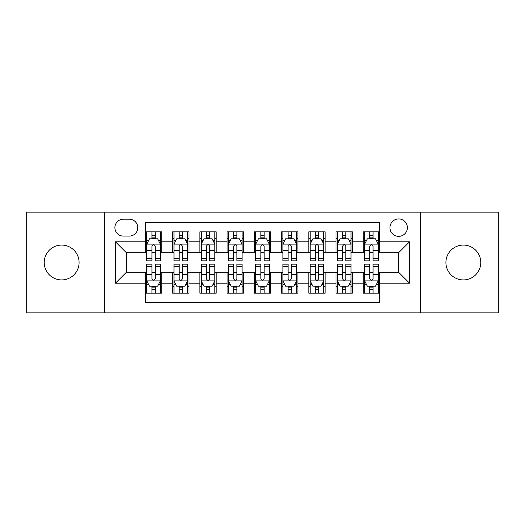 <?xml version="1.0" encoding="UTF-8"?>
<svg xmlns="http://www.w3.org/2000/svg" width="525" height="525" viewBox="0 0 525 525"><rect width="100%" height="100%" fill="white"/><g stroke="black" fill="none" stroke-linecap="round" stroke-linejoin="round"><path stroke-width="0.79" d="M463.345 245.07A17.43 17.43 0 0 0 445.915 262.5A17.43 17.43 0 0 0 463.345 279.93A17.43 17.43 0 0 0 480.775 262.5A17.43 17.43 0 0 0 463.345 245.07M61.655 245.07A17.43 17.43 0 0 0 44.225 262.5A17.43 17.43 0 0 0 61.655 279.93A17.43 17.43 0 0 0 79.085 262.5A17.43 17.43 0 0 0 61.655 245.07M398.665 218.925A8.715 8.715 0 0 0 389.95 227.64A8.715 8.715 0 0 0 398.665 236.355A8.715 8.715 0 0 0 407.38 227.64A8.715 8.715 0 0 0 398.665 218.925M420.453 312.88L498.75 312.88L498.75 212.12L420.453 212.12L420.453 312.88L104.547 312.88L104.547 212.12L26.25 212.12L26.25 312.88L104.547 312.88M379.601 231.86L363.261 231.86L363.261 241.802L352.373 241.802L352.373 252.696L363.261 252.696L363.261 241.802M352.373 241.802L352.373 231.86L336.033 231.86L336.033 241.802L325.139 241.802L325.139 252.696L336.033 252.696L336.033 241.802M325.139 241.802L325.139 231.86L308.798 231.86L308.798 241.802L297.905 241.802L297.905 252.696L308.798 252.696L308.798 241.802M297.905 241.802L297.905 231.86L281.564 231.86L281.564 241.802L270.67 241.802L270.67 252.696L281.564 252.696L281.564 241.802M270.67 241.802L270.67 231.86L254.33 231.86L254.33 241.802L243.436 241.802L243.436 252.696L254.33 252.696L254.33 241.802M243.436 241.802L243.436 231.86L227.095 231.86L227.095 241.802L216.202 241.802L216.202 252.696L227.095 252.696L227.095 241.802M216.202 241.802L216.202 231.86L199.861 231.86L199.861 241.802L188.967 241.802L188.967 252.696L199.861 252.696L199.861 241.802M188.967 241.802L188.967 231.86L172.627 231.86L172.627 252.696L161.739 252.696L161.739 231.86L145.399 231.86M145.399 293.14L161.739 293.14L161.739 272.304L172.627 272.304L172.627 293.14L188.967 293.14L188.967 272.304L199.861 272.304L199.861 283.198L188.967 283.198M199.861 283.198L199.861 293.14L216.202 293.14L216.202 272.304L227.095 272.304L227.095 283.198L216.202 283.198M227.095 283.198L227.095 293.14L243.436 293.14L243.436 272.304L254.33 272.304L254.33 283.198L243.436 283.198M254.33 283.198L254.33 293.14L270.67 293.14L270.67 272.304L281.564 272.304L281.564 283.198L270.67 283.198M281.564 283.198L281.564 293.14L297.905 293.14L297.905 272.304L308.798 272.304L308.798 283.198L297.905 283.198M308.798 283.198L308.798 293.14L325.139 293.14L325.139 272.304L336.033 272.304L336.033 283.198L325.139 283.198M336.033 283.198L336.033 293.14L352.373 293.14L352.373 272.304L363.261 272.304L363.261 283.198L352.373 283.198M123.336 236.086L129.327 236.086A8.439 8.439 0 0 0 137.773 227.64A8.439 8.439 0 0 0 129.327 219.201L123.336 219.201A8.439 8.439 0 0 0 114.896 227.64A8.439 8.439 0 0 0 123.336 236.086M420.453 212.12L104.547 212.12M379.601 241.802L379.601 222.738L145.399 222.738L145.399 252.696L126.335 252.696L126.335 272.304L145.399 272.304L145.399 302.262L379.601 302.262L379.601 272.304L398.665 272.304L398.665 252.696L379.601 252.696L379.601 241.802L409.559 241.802L409.559 283.198L379.601 283.198M145.399 283.198L115.441 283.198L115.441 241.802L145.399 241.802M363.261 283.198L363.261 293.14L379.601 293.14M145.399 238.672L146.757 238.672M151.935 238.672L155.203 238.672M160.374 238.672L161.739 238.672M145.399 252.427L146.757 252.427M151.935 252.427L155.203 252.427M160.374 252.427L161.739 252.427M145.399 272.573L146.757 272.573M151.935 272.573L155.203 272.573M160.374 272.573L161.739 272.573M145.399 286.328L146.757 286.328M151.935 286.328L155.203 286.328M160.374 286.328L161.739 286.328M172.627 252.427L173.992 252.427M179.163 252.427L182.431 252.427M187.609 252.427L188.967 252.427M172.627 238.672L173.992 238.672M179.163 238.672L182.431 238.672M187.609 238.672L188.967 238.672M172.627 272.573L173.992 272.573M179.163 272.573L182.431 272.573M187.609 272.573L188.967 272.573M172.627 286.328L173.992 286.328M179.163 286.328L182.431 286.328M187.609 286.328L188.967 286.328M199.861 272.573L201.226 272.573M206.397 272.573L209.665 272.573M214.843 272.573L216.202 272.573M199.861 286.328L201.226 286.328M206.397 286.328L209.665 286.328M214.843 286.328L216.202 286.328M199.861 238.672L201.226 238.672M206.397 238.672L209.665 238.672M214.843 238.672L216.202 238.672M199.861 252.427L201.226 252.427M206.397 252.427L209.665 252.427M214.843 252.427L216.202 252.427M227.095 272.573L228.46 272.573M233.632 272.573L236.9 272.573M242.077 272.573L243.436 272.573M227.095 286.328L228.46 286.328M233.632 286.328L236.9 286.328M242.077 286.328L243.436 286.328M227.095 238.672L228.46 238.672M233.632 238.672L236.9 238.672M242.077 238.672L243.436 238.672M227.095 252.427L228.46 252.427M233.632 252.427L236.9 252.427M242.077 252.427L243.436 252.427M254.33 272.573L255.695 272.573M260.866 272.573L264.134 272.573M269.305 272.573L270.67 272.573M254.33 286.328L255.695 286.328M260.866 286.328L264.134 286.328M269.305 286.328L270.67 286.328M254.33 238.672L255.695 238.672M260.866 238.672L264.134 238.672M269.305 238.672L270.67 238.672M254.33 252.427L255.695 252.427M260.866 252.427L264.134 252.427M269.305 252.427L270.67 252.427M281.564 272.573L282.923 272.573M288.1 272.573L291.368 272.573M296.54 272.573L297.905 272.573M281.564 286.328L282.923 286.328M288.1 286.328L291.368 286.328M296.54 286.328L297.905 286.328M281.564 238.672L282.923 238.672M288.1 238.672L291.368 238.672M296.54 238.672L297.905 238.672M281.564 252.427L282.923 252.427M288.1 252.427L291.368 252.427M296.54 252.427L297.905 252.427M308.798 272.573L310.157 272.573M315.335 272.573L318.603 272.573M323.774 272.573L325.139 272.573M308.798 286.328L310.157 286.328M315.335 286.328L318.603 286.328M323.774 286.328L325.139 286.328M308.798 238.672L310.157 238.672M315.335 238.672L318.603 238.672M323.774 238.672L325.139 238.672M308.798 252.427L310.157 252.427M315.335 252.427L318.603 252.427M323.774 252.427L325.139 252.427M336.033 272.573L337.391 272.573M342.569 272.573L345.837 272.573M351.008 272.573L352.373 272.573M336.033 286.328L337.391 286.328M342.569 286.328L345.837 286.328M351.008 286.328L352.373 286.328M336.033 238.672L337.391 238.672M342.569 238.672L345.837 238.672M351.008 238.672L352.373 238.672M336.033 252.427L337.391 252.427M342.569 252.427L345.837 252.427M351.008 252.427L352.373 252.427M363.261 272.573L364.626 272.573M369.797 272.573L373.065 272.573M378.243 272.573L379.601 272.573M363.261 286.328L364.626 286.328M369.797 286.328L373.065 286.328M378.243 286.328L379.601 286.328M363.261 238.672L364.626 238.672M369.797 238.672L373.065 238.672M378.243 238.672L379.601 238.672M363.261 252.427L364.626 252.427M369.797 252.427L373.065 252.427M378.243 252.427L379.601 252.427M126.335 252.696L115.441 241.802M126.335 272.304L115.441 283.198M409.559 241.802L398.665 252.696M409.559 283.198L398.665 272.304M155.203 235.403L151.935 235.403M160.374 258.648L155.203 258.648L155.203 260.866L160.374 260.866L160.374 244.256L157.651 238.809L149.481 238.809L146.757 244.256L146.757 260.866L151.935 260.866L151.935 258.648L146.757 258.648M146.757 244.256L146.757 231.86M160.374 244.256L160.374 231.86M151.935 238.809L151.935 231.86M155.203 231.86L155.203 238.809M155.203 258.648L155.203 246.297C154.114 244.197 153.024 244.197 151.935 246.297L151.935 258.648M151.935 289.597L155.203 289.597M146.757 266.352L151.935 266.352L151.935 264.134L146.757 264.134L146.757 280.744L149.481 286.191L157.651 286.191L160.374 280.744L160.374 264.134L155.203 264.134L155.203 266.352L160.374 266.352M160.374 280.744L160.374 293.14M146.757 280.744L146.757 293.14M155.203 286.191L155.203 293.14M151.935 293.14L151.935 286.191M151.935 266.352L151.935 278.703C153.018 280.803 154.107 280.803 155.203 278.703L155.203 266.352M182.431 235.403L179.163 235.403M187.609 258.648L182.431 258.648L182.431 260.866L187.609 260.866L187.609 244.256L184.885 238.809L176.715 238.809L173.992 244.256L173.992 260.866L179.163 260.866L179.163 258.648L173.992 258.648M173.992 244.256L173.992 231.86M187.609 244.256L187.609 231.86M179.163 238.809L179.163 231.86M182.431 231.86L182.431 238.809M182.431 258.648L182.431 246.297C181.348 244.197 180.259 244.197 179.163 246.297L179.163 258.648M209.665 235.403L206.397 235.403M214.843 258.648L209.665 258.648L209.665 260.866L214.843 260.866L214.843 244.256L212.12 238.809L203.949 238.809L201.226 244.256L201.226 260.866L206.397 260.866L206.397 258.648L201.226 258.648M201.226 244.256L201.226 231.86M214.843 244.256L214.843 231.86M206.397 238.809L206.397 231.86M209.665 231.86L209.665 238.809M209.665 258.648L209.665 246.297C208.582 244.197 207.493 244.197 206.397 246.297L206.397 258.648M236.9 235.403L233.632 235.403M242.077 258.648L236.9 258.648L236.9 260.866L242.077 260.866L242.077 244.256L239.354 238.809L231.184 238.809L228.46 244.256L228.46 260.866L233.632 260.866L233.632 258.648L228.46 258.648M228.46 244.256L228.46 231.86M242.077 244.256L242.077 231.86M233.632 238.809L233.632 231.86M236.9 231.86L236.9 238.809M236.9 258.648L236.9 246.297C235.81 244.197 234.721 244.197 233.632 246.297L233.632 258.648M264.134 235.403L260.866 235.403M269.305 258.648L264.134 258.648L264.134 260.866L269.305 260.866L269.305 244.256L266.582 238.809L258.418 238.809L255.695 244.256L255.695 260.866L260.866 260.866L260.866 258.648L255.695 258.648M255.695 244.256L255.695 231.86M269.305 244.256L269.305 231.86M260.866 238.809L260.866 231.86M264.134 231.86L264.134 238.809M264.134 258.648L264.134 246.297C263.045 244.197 261.955 244.197 260.866 246.297L260.866 258.648M179.163 289.597L182.431 289.597M173.992 266.352L179.163 266.352L179.163 264.134L173.992 264.134L173.992 280.744L176.715 286.191L184.885 286.191L187.609 280.744L187.609 264.134L182.431 264.134L182.431 266.352L187.609 266.352M187.609 280.744L187.609 293.14M173.992 280.744L173.992 293.14M182.431 286.191L182.431 293.14M179.163 293.14L179.163 286.191M179.163 266.352L179.163 278.703C180.252 280.803 181.342 280.803 182.431 278.703L182.431 266.352M206.397 289.597L209.665 289.597M201.226 266.352L206.397 266.352L206.397 264.134L201.226 264.134L201.226 280.744L203.949 286.191L212.12 286.191L214.843 280.744L214.843 264.134L209.665 264.134L209.665 266.352L214.843 266.352M214.843 280.744L214.843 293.14M201.226 280.744L201.226 293.14M209.665 286.191L209.665 293.14M206.397 293.14L206.397 286.191M206.397 266.352L206.397 278.703C207.487 280.803 208.576 280.803 209.665 278.703L209.665 266.352M233.632 289.597L236.9 289.597M228.46 266.352L233.632 266.352L233.632 264.134L228.46 264.134L228.46 280.744L231.184 286.191L239.354 286.191L242.077 280.744L242.077 264.134L236.9 264.134L236.9 266.352L242.077 266.352M242.077 280.744L242.077 293.14M228.46 280.744L228.46 293.14M236.9 286.191L236.9 293.14M233.632 293.14L233.632 286.191M233.632 266.352L233.632 278.703C234.721 280.803 235.81 280.803 236.9 278.703L236.9 266.352M260.866 289.597L264.134 289.597M255.695 266.352L260.866 266.352L260.866 264.134L255.695 264.134L255.695 280.744L258.418 286.191L266.582 286.191L269.305 280.744L269.305 264.134L264.134 264.134L264.134 266.352L269.305 266.352M269.305 280.744L269.305 293.14M255.695 280.744L255.695 293.14M264.134 286.191L264.134 293.14M260.866 293.14L260.866 286.191M260.866 266.352L260.866 278.703C261.955 280.803 263.045 280.803 264.134 278.703L264.134 266.352M291.368 235.403L288.1 235.403M296.54 258.648L291.368 258.648L291.368 260.866L296.54 260.866L296.54 244.256L293.816 238.809L285.646 238.809L282.923 244.256L282.923 260.866L288.1 260.866L288.1 258.648L282.923 258.648M282.923 244.256L282.923 231.86M296.54 244.256L296.54 231.86M288.1 238.809L288.1 231.86M291.368 231.86L291.368 238.809M291.368 258.648L291.368 246.297C290.279 244.197 289.19 244.197 288.1 246.297L288.1 258.648M288.1 289.597L291.368 289.597M282.923 266.352L288.1 266.352L288.1 264.134L282.923 264.134L282.923 280.744L285.646 286.191L293.816 286.191L296.54 280.744L296.54 264.134L291.368 264.134L291.368 266.352L296.54 266.352M296.54 280.744L296.54 293.14M282.923 280.744L282.923 293.14M291.368 286.191L291.368 293.14M288.1 293.14L288.1 286.191M288.1 266.352L288.1 278.703C289.19 280.803 290.279 280.803 291.368 278.703L291.368 266.352M318.603 235.403L315.335 235.403M323.774 258.648L318.603 258.648L318.603 260.866L323.774 260.866L323.774 244.256L321.051 238.809L312.88 238.809L310.157 244.256L310.157 260.866L315.335 260.866L315.335 258.648L310.157 258.648M310.157 244.256L310.157 231.86M323.774 244.256L323.774 231.86M315.335 238.809L315.335 231.86M318.603 231.86L318.603 238.809M318.603 258.648L318.603 246.297C317.513 244.197 316.424 244.197 315.335 246.297L315.335 258.648M315.335 289.597L318.603 289.597M310.157 266.352L315.335 266.352L315.335 264.134L310.157 264.134L310.157 280.744L312.88 286.191L321.051 286.191L323.774 280.744L323.774 264.134L318.603 264.134L318.603 266.352L323.774 266.352M323.774 280.744L323.774 293.14M310.157 280.744L310.157 293.14M318.603 286.191L318.603 293.14M315.335 293.14L315.335 286.191M315.335 266.352L315.335 278.703C316.418 280.803 317.507 280.803 318.603 278.703L318.603 266.352M345.837 235.403L342.569 235.403M351.008 258.648L345.837 258.648L345.837 260.866L351.008 260.866L351.008 244.256L348.285 238.809L340.115 238.809L337.391 244.256L337.391 260.866L342.569 260.866L342.569 258.648L337.391 258.648M337.391 244.256L337.391 231.86M351.008 244.256L351.008 231.86M342.569 238.809L342.569 231.86M345.837 231.86L345.837 238.809M345.837 258.648L345.837 246.297C344.748 244.197 343.658 244.197 342.569 246.297L342.569 258.648M342.569 289.597L345.837 289.597M337.391 266.352L342.569 266.352L342.569 264.134L337.391 264.134L337.391 280.744L340.115 286.191L348.285 286.191L351.008 280.744L351.008 264.134L345.837 264.134L345.837 266.352L351.008 266.352M351.008 280.744L351.008 293.14M337.391 280.744L337.391 293.14M345.837 286.191L345.837 293.14M342.569 293.14L342.569 286.191M342.569 266.352L342.569 278.703C343.652 280.803 344.741 280.803 345.837 278.703L345.837 266.352M373.065 235.403L369.797 235.403M378.243 258.648L373.065 258.648L373.065 260.866L378.243 260.866L378.243 244.256L375.519 238.809L367.349 238.809L364.626 244.256L364.626 260.866L369.797 260.866L369.797 258.648L364.626 258.648M364.626 244.256L364.626 231.86M378.243 244.256L378.243 231.86M369.797 238.809L369.797 231.86M373.065 231.86L373.065 238.809M373.065 258.648L373.065 246.297C371.982 244.197 370.893 244.197 369.797 246.297L369.797 258.648M369.797 289.597L373.065 289.597M364.626 266.352L369.797 266.352L369.797 264.134L364.626 264.134L364.626 280.744L367.349 286.191L375.519 286.191L378.243 280.744L378.243 264.134L373.065 264.134L373.065 266.352L378.243 266.352M378.243 280.744L378.243 293.14M364.626 280.744L364.626 293.14M373.065 286.191L373.065 293.14M369.797 293.14L369.797 286.191M369.797 266.352L369.797 278.703C370.886 280.803 371.976 280.803 373.065 278.703L373.065 266.352M172.627 283.198L161.739 283.198M172.627 241.802L161.739 241.802M160.309 244.118L146.823 244.118M146.757 240.306L148.732 240.306M158.399 240.306L160.374 240.306M151.935 250.563L146.757 250.563M160.374 250.563L155.203 250.563M155.203 237.136L151.935 237.136M146.823 280.882L160.309 280.882M160.374 284.694L158.399 284.694M148.732 284.694L146.757 284.694M155.203 274.437L160.374 274.437M146.757 274.437L151.935 274.437M151.935 287.864L155.203 287.864M187.543 244.118L174.057 244.118M173.992 240.306L175.967 240.306M185.633 240.306L187.609 240.306M179.163 250.563L173.992 250.563M187.609 250.563L182.431 250.563M182.431 237.136L179.163 237.136M214.771 244.118L201.292 244.118M201.226 240.306L203.201 240.306M212.868 240.306L214.843 240.306M206.397 250.563L201.226 250.563M214.843 250.563L209.665 250.563M209.665 237.136L206.397 237.136M242.005 244.118L228.526 244.118M228.46 240.306L230.429 240.306M240.102 240.306L242.077 240.306M233.632 250.563L228.46 250.563M242.077 250.563L236.9 250.563M236.9 237.136L233.632 237.136M269.24 244.118L255.76 244.118M255.695 240.306L257.663 240.306M267.337 240.306L269.305 240.306M260.866 250.563L255.695 250.563M269.305 250.563L264.134 250.563M264.134 237.136L260.866 237.136M174.057 280.882L187.543 280.882M187.609 284.694L185.633 284.694M175.967 284.694L173.992 284.694M182.431 274.437L187.609 274.437M173.992 274.437L179.163 274.437M179.163 287.864L182.431 287.864M201.292 280.882L214.771 280.882M214.843 284.694L212.868 284.694M203.201 284.694L201.226 284.694M209.665 274.437L214.843 274.437M201.226 274.437L206.397 274.437M206.397 287.864L209.665 287.864M228.526 280.882L242.005 280.882M242.077 284.694L240.102 284.694M230.429 284.694L228.46 284.694M236.9 274.437L242.077 274.437M228.46 274.437L233.632 274.437M233.632 287.864L236.9 287.864M255.76 280.882L269.24 280.882M269.305 284.694L267.337 284.694M257.663 284.694L255.695 284.694M264.134 274.437L269.305 274.437M255.695 274.437L260.866 274.437M260.866 287.864L264.134 287.864M296.474 244.118L282.995 244.118M282.923 240.306L284.898 240.306M294.571 240.306L296.54 240.306M288.1 250.563L282.923 250.563M296.54 250.563L291.368 250.563M291.368 237.136L288.1 237.136M282.995 280.882L296.474 280.882M296.54 284.694L294.571 284.694M284.898 284.694L282.923 284.694M291.368 274.437L296.54 274.437M282.923 274.437L288.1 274.437M288.1 287.864L291.368 287.864M323.708 244.118L310.229 244.118M310.157 240.306L312.132 240.306M321.799 240.306L323.774 240.306M315.335 250.563L310.157 250.563M323.774 250.563L318.603 250.563M318.603 237.136L315.335 237.136M310.229 280.882L323.708 280.882M323.774 284.694L321.799 284.694M312.132 284.694L310.157 284.694M318.603 274.437L323.774 274.437M310.157 274.437L315.335 274.437M315.335 287.864L318.603 287.864M350.943 244.118L337.457 244.118M337.391 240.306L339.367 240.306M349.033 240.306L351.008 240.306M342.569 250.563L337.391 250.563M351.008 250.563L345.837 250.563M345.837 237.136L342.569 237.136M337.457 280.882L350.943 280.882M351.008 284.694L349.033 284.694M339.367 284.694L337.391 284.694M345.837 274.437L351.008 274.437M337.391 274.437L342.569 274.437M342.569 287.864L345.837 287.864M378.177 244.118L364.691 244.118M364.626 240.306L366.601 240.306M376.267 240.306L378.243 240.306M369.797 250.563L364.626 250.563M378.243 250.563L373.065 250.563M373.065 237.136L369.797 237.136M364.691 280.882L378.177 280.882M378.243 284.694L376.267 284.694M366.601 284.694L364.626 284.694M373.065 274.437L378.243 274.437M364.626 274.437L369.797 274.437M369.797 287.864L373.065 287.864"/></g></svg>
